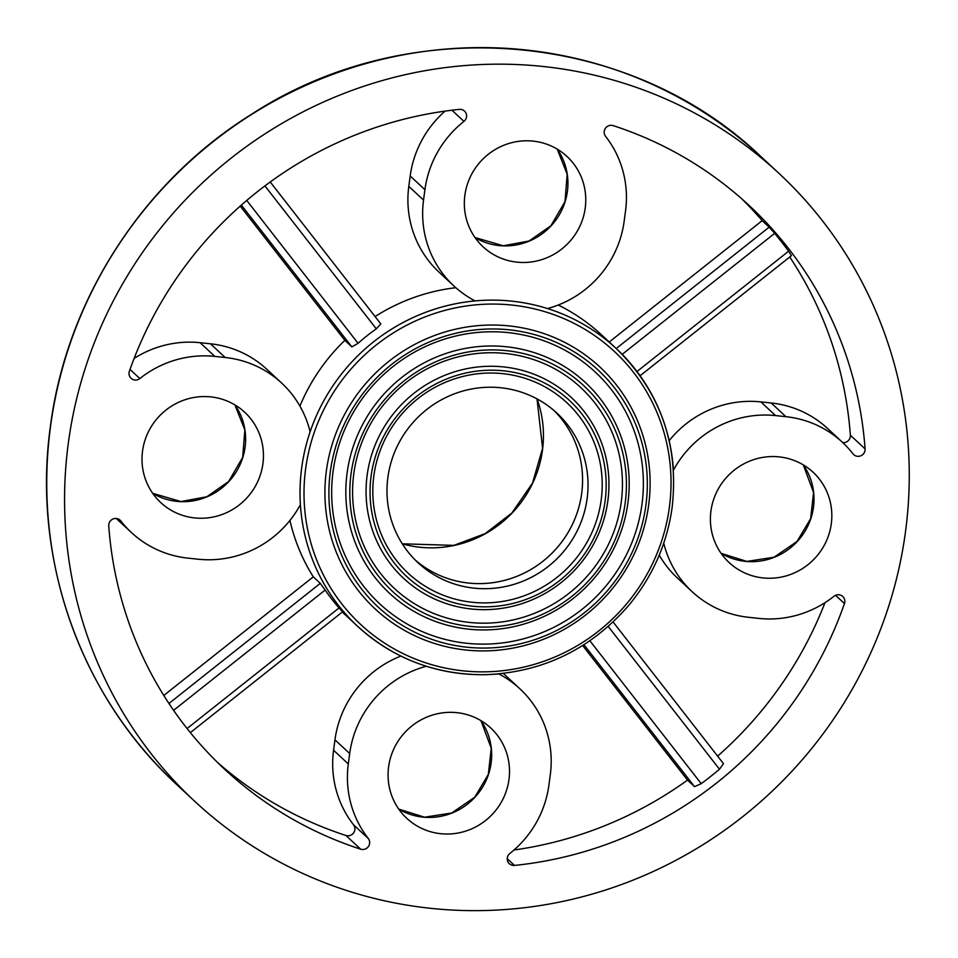 <?xml version="1.0" encoding="UTF-8"?>
<svg xmlns="http://www.w3.org/2000/svg" width="958" height="958" viewBox="0 0 958 958"><rect width="100%" height="100%" fill="white"/><g stroke="black" fill="none" stroke-linecap="round" stroke-linejoin="round"><path stroke-width="1.44" d="M163.794 695.46L313.29 576.836A189.768 184.367 -47.1 0 1 289.939 520.433M313.29 576.836L320.295 583.362L325.157 590.056A189.768 184.367 132.9 0 0 339.072 607.923L342.557 611.851M498.747 673.893A189.768 184.367 -47.1 0 1 426.346 666.253A189.768 184.367 -47.1 0 1 357.705 626.376L342.976 612.677A189.768 184.367 -47.1 0 1 342.305 612.054M375.093 316.547A189.768 184.367 -47.1 0 1 455.816 287.699M380.841 323.936L270.228 181.984L380.817 323.9L376.314 328.845A189.768 184.367 132.9 0 0 358.076 343.311L351.849 346.88L344.844 340.365L240.219 206.102M299.914 406.096A189.768 184.367 -47.1 0 1 344.844 340.365M601.193 499.956A116.457 113.152 -47.1 0 1 417.46 580.955A116.457 113.152 -47.1 0 1 443.889 382.961A116.457 113.152 -47.1 0 1 601.193 499.956M587.146 498.471A102.075 99.165 -47.1 0 1 520.757 582.033A102.075 99.165 -47.1 0 1 418.011 562.717A102.075 99.165 -47.1 0 1 414.886 420.43A102.075 99.165 -47.1 0 1 557.017 413.209A102.075 99.165 -47.1 0 1 587.146 498.471M582.644 645.536L687.521 780.111A385.008 374.051 -47.1 0 1 514.027 849.997M507.237 858.691L514.47 865.421A6.85 6.658 -47.1 0 1 509.896 853.434A102.757 99.836 132.9 0 0 548.91 785.117L550.299 774.723A102.757 99.836 132.9 0 0 519.966 688.874L505.237 675.174A102.757 99.836 132.9 0 0 503.345 673.462M824.994 602.678A385.008 374.051 -47.1 0 1 717.626 756.125M659.236 555.113A102.757 99.836 132.9 0 0 677.414 578.009L692.143 591.709A102.757 99.836 132.9 0 0 748.653 617.311L758.999 618.413A102.757 99.836 132.9 0 0 833.987 596.259A6.85 6.658 -47.1 0 1 844.453 603.564L835.568 595.313M687.521 780.111L694.526 786.638L583.937 644.71M589.877 640.782L701.244 783.692L694.526 786.638M701.244 783.692A385.008 374.051 132.9 0 0 719.482 769.226L608.222 626.448M723.494 763.658L613.108 621.993L723.494 763.658L719.482 769.226M514.47 865.421A385.008 374.051 132.9 0 0 844.453 603.564M558.215 305.039A189.768 184.367 -47.1 0 1 601.396 334.737L616.138 348.437A189.768 184.367 -47.1 0 1 673.426 470.174M116.325 518.494A102.757 99.836 132.9 0 0 116.672 518.829L131.414 532.528A102.757 99.836 132.9 0 0 187.924 558.131L198.27 559.221A102.757 99.836 132.9 0 0 300.405 504.638A189.768 184.367 -47.1 0 1 310.117 431.83A102.757 99.836 132.9 0 0 281.7 383.104A102.757 99.836 132.9 0 0 225.178 357.502L214.843 356.412A102.757 99.836 132.9 0 0 139.856 378.554A6.85 6.658 -47.1 0 1 129.39 371.249A385.008 374.051 132.9 0 1 459.361 109.392A6.85 6.658 -47.1 0 1 463.947 121.379A102.757 99.836 132.9 0 0 424.921 189.696L423.544 200.09A102.757 99.836 132.9 0 0 453.864 285.939A102.757 99.836 132.9 0 0 475.084 300.92A189.768 184.367 -47.1 0 1 547.497 308.56A102.757 99.836 132.9 0 0 624.149 221.274L625.538 210.868A102.757 99.836 132.9 0 0 605.576 136.335A6.85 6.658 -47.1 0 1 613.18 125.63A385.008 374.051 132.9 0 1 749.084 205.443A385.008 374.051 132.9 0 1 865.086 448.907A6.85 6.658 -47.1 0 1 852.991 453.829A102.757 99.836 132.9 0 0 842.429 442.297A102.757 99.836 132.9 0 0 785.919 416.682L775.573 415.592A102.757 99.836 132.9 0 0 673.474 470.103M131.414 532.528A102.757 99.836 132.9 0 1 120.852 520.984A6.85 6.658 -47.1 0 0 108.745 525.906A385.008 374.051 132.9 0 0 224.759 769.37A385.008 374.051 132.9 0 0 360.663 849.183L345.922 835.484A385.008 374.051 -47.1 0 1 217.49 762.412M345.922 835.484A6.85 6.658 132.9 0 0 353.526 824.778L368.267 838.478A6.85 6.658 -47.1 0 1 360.663 849.183M400.875 656.074A102.757 99.836 132.9 0 0 334.965 739.839L333.576 750.246A102.757 99.836 132.9 0 0 353.526 824.778M445.075 111.128A102.757 99.836 132.9 0 0 410.192 175.997L408.803 186.391A102.757 99.836 132.9 0 0 439.135 272.24L453.864 285.939M281.7 383.104L266.959 369.405A102.757 99.836 132.9 0 0 210.449 343.802L200.102 342.701A102.757 99.836 132.9 0 0 134.108 358.448M842.429 442.297L827.7 428.585A102.757 99.836 132.9 0 0 771.178 402.983L760.844 401.893A102.757 99.836 132.9 0 0 669.187 440.656M842.777 442.62A6.85 6.658 132.9 0 0 850.357 435.207L865.086 448.907M789.739 256.995A385.008 374.051 -47.1 0 1 850.357 435.207M741.624 198.701A385.008 374.051 -47.1 0 1 762.173 220.639L609.228 342.006M636.998 371.512L788.59 251.212L791.284 255.523M788.59 251.212A385.008 374.051 132.9 0 0 774.675 233.345L622.197 354.34M616.234 348.52L769.178 227.154L774.675 233.345M769.178 227.154L762.173 220.639M519.966 688.874A102.757 99.836 132.9 0 0 498.843 673.941M663.75 543.138A102.757 99.836 132.9 0 0 692.143 591.709M426.31 666.253A102.757 99.836 132.9 0 0 349.694 753.539L348.305 763.945A102.757 99.836 132.9 0 0 368.267 838.478M508.973 779.537A61.659 59.899 132.9 0 0 490.771 728.02A61.659 59.899 132.9 0 0 404.923 732.391A61.659 59.899 132.9 0 0 406.803 818.336A61.659 59.899 132.9 0 0 468.869 829.999A61.659 59.899 132.9 0 0 508.973 779.537M68.317 443.219A428.849 416.646 -47.1 0 1 347.263 92.172A428.849 416.646 -47.1 0 1 778.938 173.338A428.849 416.646 -47.1 0 1 792.05 771.118A428.849 416.646 -47.1 0 1 194.905 801.475A428.849 416.646 -47.1 0 1 68.317 443.219M142.538 451.05A61.659 59.899 -47.1 0 1 182.643 400.588A61.659 59.899 -47.1 0 1 244.709 412.251A61.659 59.899 -47.1 0 1 262.911 463.756A61.659 59.899 -47.1 0 1 222.807 514.23A61.659 59.899 -47.1 0 1 160.74 502.567A61.659 59.899 -47.1 0 1 142.538 451.05M831.293 523.763A61.659 59.899 -47.1 0 1 791.188 574.225A61.659 59.899 -47.1 0 1 729.134 562.562A61.659 59.899 -47.1 0 1 727.242 476.617A61.659 59.899 -47.1 0 1 813.091 472.246A61.659 59.899 -47.1 0 1 831.293 523.763M585.23 207.982A61.659 59.899 -47.1 0 1 545.126 258.456A61.659 59.899 -47.1 0 1 483.071 246.793A61.659 59.899 -47.1 0 1 464.87 195.288A61.659 59.899 -47.1 0 1 504.974 144.814A61.659 59.899 -47.1 0 1 567.028 156.477A61.659 59.899 -47.1 0 1 585.23 207.982M415.329 560.119A102.075 99.165 132.9 0 0 517.069 576.261A102.075 99.165 132.9 0 0 581.686 493.394A102.075 99.165 132.9 0 0 554.239 410.719M648.674 504.974A165.099 160.405 -47.1 0 1 388.206 619.79A165.099 160.405 -47.1 0 1 425.663 339.12A165.099 160.405 -47.1 0 1 648.674 504.974M607.875 500.663A123.307 119.798 -47.1 0 1 413.341 586.428A123.307 119.798 -47.1 0 1 441.315 376.793A123.307 119.798 -47.1 0 1 607.875 500.663M621.251 502.076A137.018 133.114 -47.1 0 1 405.102 597.361A137.018 133.114 -47.1 0 1 436.189 364.435A137.018 133.114 -47.1 0 1 621.251 502.076M627.933 502.782A143.868 139.772 -47.1 0 1 400.983 602.833A143.868 139.772 -47.1 0 1 433.615 358.256A143.868 139.772 -47.1 0 1 627.933 502.782M641.98 504.267A158.25 153.747 -47.1 0 1 392.337 614.317A158.25 153.747 -47.1 0 1 428.226 345.287A158.25 153.747 -47.1 0 1 641.98 504.267M605.133 500.866A119.882 116.481 -47.1 0 1 416 584.236A119.882 116.481 -47.1 0 1 443.195 380.434A119.882 116.481 -47.1 0 1 605.133 500.866M625.191 502.986A140.443 136.443 -47.1 0 1 403.641 600.654A140.443 136.443 -47.1 0 1 435.495 361.896A140.443 136.443 -47.1 0 1 625.191 502.986M645.92 505.165A161.674 157.076 -47.1 0 1 390.864 617.611A161.674 157.076 -47.1 0 1 427.543 342.76A161.674 157.076 -47.1 0 1 645.92 505.165M547.497 308.56A189.768 184.367 -47.1 0 1 616.138 348.437C660.313 391.642 679.006 444.524 672.193 507.057C667.103 543.641 652.697 576.309 628.999 605.085C590.739 649.225 542.839 672.42 485.287 674.695C436.177 675.019 393.654 658.912 357.705 626.376A189.768 184.367 -47.1 0 1 300.405 504.638M310.117 431.83A189.768 184.367 -47.1 0 1 475.084 300.92M348.305 763.945L333.576 750.246M349.694 753.539L334.965 739.839M120.852 520.984L119.331 519.559M491.143 762.963A61.659 59.899 -47.1 0 1 398.767 809.103L424.502 817.198L451.721 812.995L474.713 797.248L488.329 774.399L491.25 748.27L480.964 720.667A61.659 59.899 -47.1 0 1 491.143 762.963M50.499 426.645A428.849 416.646 132.9 0 0 177.074 784.901C80.424 696.274 31.83 558.742 50.391 426.454C66.485 300.237 142.718 181.96 251.595 114.242C409.018 11.532 629.178 29.878 761.119 156.765A428.849 416.646 132.9 0 0 329.444 75.598A428.849 416.646 132.9 0 0 50.499 426.645M234.926 404.911A61.659 59.899 -47.1 0 1 228.77 481.623A61.659 59.899 -47.1 0 1 152.705 493.334L180.966 501.561L206.82 496.759L228.615 481.515L242.649 457.433L244.865 429.986L234.902 404.899M803.307 464.905A61.659 59.899 -47.1 0 1 813.474 507.189A61.659 59.899 -47.1 0 1 721.099 553.329L746.833 561.424L774.04 557.221L797.032 541.474L810.648 518.625L813.57 492.496L803.295 464.893M475.012 237.548L503.297 245.787L529.139 240.985L550.934 225.741L564.981 201.659L567.184 174.224L557.233 149.125A61.659 59.899 -47.1 0 1 551.09 225.849A61.659 59.899 -47.1 0 1 475.024 237.56M775.573 415.592L760.844 401.893M785.919 416.682L771.178 402.983M423.544 200.09L408.803 186.391M463.947 121.379L451.948 110.23M424.921 189.696L410.192 175.997M225.178 357.502L210.449 343.802M130.025 369.429L139.856 378.554M214.843 356.412L200.102 342.701M537.067 398.911A110.613 107.464 -47.1 0 1 513.213 511.859A110.613 107.464 -47.1 0 1 402.312 543.857M376.314 328.845L264.923 185.9M246.745 200.438L358.076 343.311M351.849 346.88L241.356 205.084M325.157 590.056L173.59 710.333M187.073 728.535L339.072 607.923M168.943 703.471L320.295 583.362M669.403 507.153A186.343 181.038 132.9 0 0 417.7 319.972A186.343 181.038 132.9 0 0 375.44 636.747A186.343 181.038 132.9 0 0 669.403 507.153M778.938 173.338L761.119 156.765M194.905 801.475L177.074 784.901M537.019 398.887L542.575 448.32L532.528 483.083L511.847 513.033L485.191 533.618L453.853 545.377L402.276 543.809M791.488 255.618L640.1 375.74M342.509 611.887L190.355 732.63"/></g></svg>
